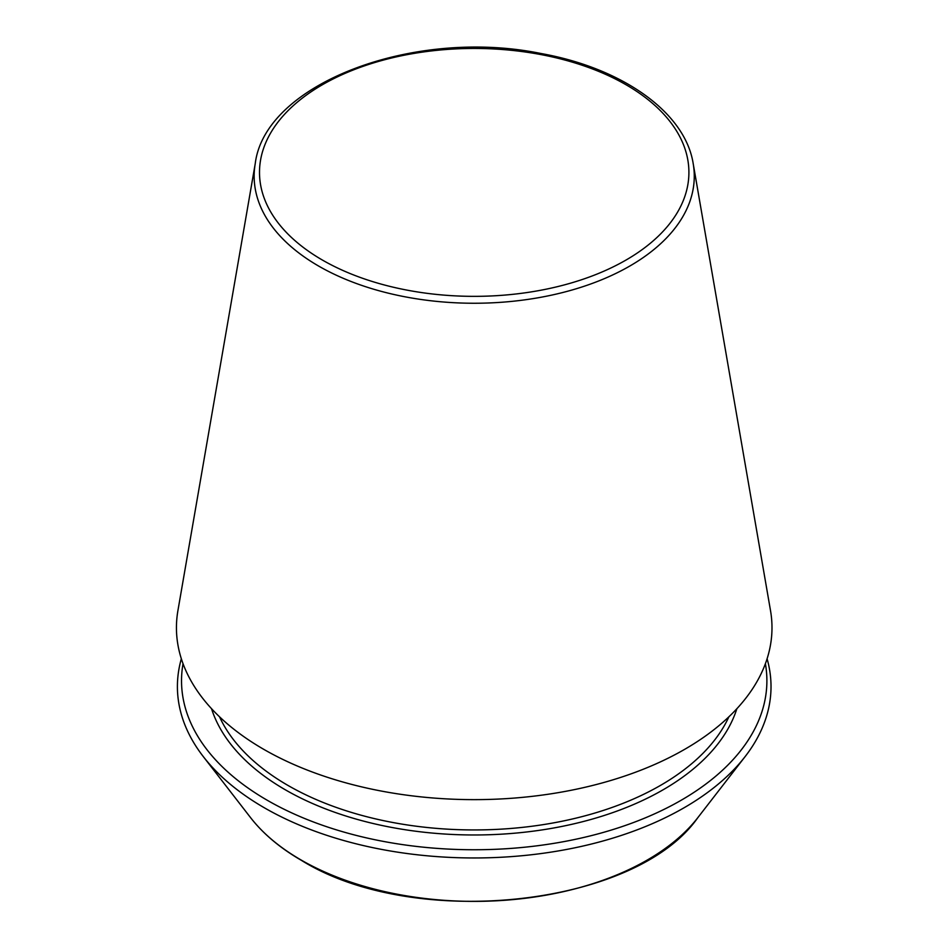 <?xml version="1.0" encoding="UTF-8"?>
<svg xmlns="http://www.w3.org/2000/svg" width="949" height="949" viewBox="0 0 949 949"><rect width="100%" height="100%" fill="white"/><g stroke="black" fill="none" stroke-linecap="round" stroke-linejoin="round"><path stroke-width="1.42" d="M183.027 663.695A292.683 168.981 0 0 0 267.25 800.256A292.683 168.981 0 0 0 599.756 833.412A292.683 168.981 0 0 0 765.392 663.695M255.245 163.572L177.914 610.634A297.772 171.923 0 0 0 263.656 749.283A297.772 171.923 0 0 0 601.713 783.079A297.772 171.923 0 0 0 770.517 610.634L693.185 163.572C685.154 112.445 622.58 68.15 541.132 53.535C414.606 27.474 265.115 83.204 255.245 163.572A220.061 127.047 0 0 0 318.603 266.04A220.061 127.047 0 0 0 568.439 291.011A220.061 127.047 0 0 0 693.185 163.572M181.342 658.784A296.812 171.366 0 0 0 203.264 756.555A296.812 171.366 0 0 0 264.332 807.777A296.812 171.366 0 0 0 745.155 756.555A296.812 171.366 0 0 0 767.089 658.784M322.399 260.05A214.699 123.951 0 0 0 681.596 204.474A214.699 123.951 0 0 0 418.639 52.669A214.699 123.951 0 0 0 322.399 260.05M211.532 708.689A267.096 154.201 0 0 0 285.341 789.805A267.096 154.201 0 0 0 553.564 828.014A267.096 154.201 0 0 0 736.887 708.689M219.516 716.792A263.49 152.125 0 0 0 287.903 785.392A263.49 152.125 0 0 0 542.757 824.705A263.49 152.125 0 0 0 728.903 716.792M203.264 756.555L250.619 817.694A244.925 141.413 0 0 0 301.023 859.96A244.925 141.413 0 0 0 697.8 817.694L745.155 756.555M697.8 817.694C635.545 906.983 413.835 930.376 301.533 860.435C280.145 848.062 263.17 833.815 250.619 817.694"/></g></svg>
